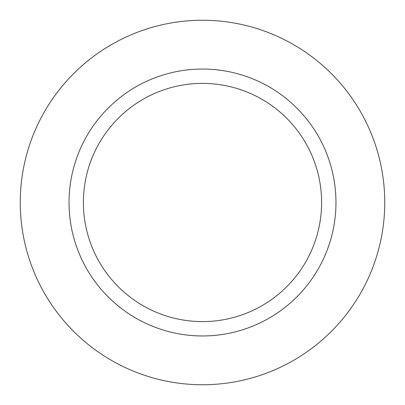 <?xml version="1.0" encoding="UTF-8"?>
<svg xmlns="http://www.w3.org/2000/svg" width="405" height="405" viewBox="0 0 405 405"><rect width="100%" height="100%" fill="white"/><g stroke="black" fill="none" stroke-linecap="round" stroke-linejoin="round"><path stroke-width="0.61" d="M202.5 20.25A182.25 182.25 0 0 1 384.75 202.5A182.25 182.25 0 0 1 202.5 384.75A182.25 182.25 0 0 1 20.25 202.5A182.25 182.25 0 0 1 202.5 20.25A182.25 182.25 0 0 1 384.75 202.5A182.25 182.25 0 0 1 202.5 384.75A182.25 182.25 0 0 1 20.25 202.5A182.25 182.25 0 0 1 202.5 20.25M202.5 69.042A133.458 133.458 0 0 1 335.958 202.5A133.458 133.458 0 0 1 202.5 335.958A133.458 133.458 0 0 1 69.042 202.5A133.458 133.458 0 0 1 202.5 69.042M202.5 83.389A119.111 119.111 0 0 1 321.61 202.5A119.111 119.111 0 0 1 202.5 321.61A119.111 119.111 0 0 1 83.389 202.5A119.111 119.111 0 0 1 202.5 83.389"/></g></svg>
